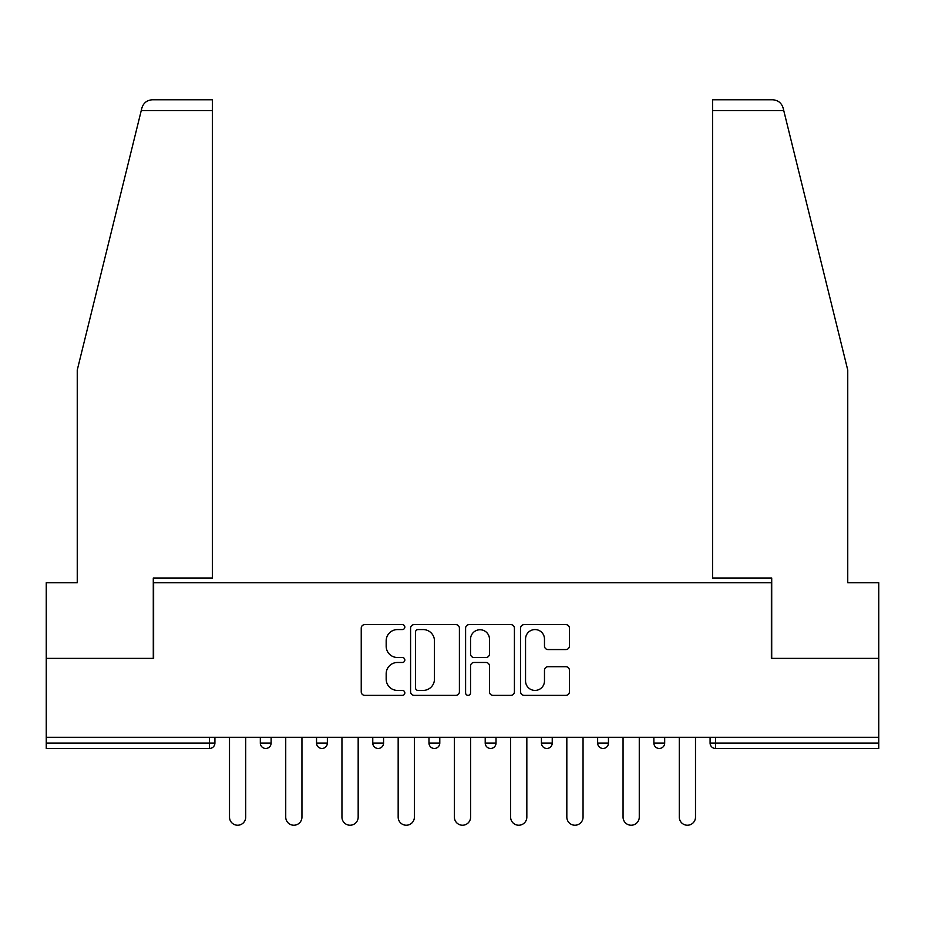 <?xml version="1.0" encoding="UTF-8"?>
<svg xmlns="http://www.w3.org/2000/svg" width="925" height="925" viewBox="0 0 925 925"><rect width="100%" height="100%" fill="white"/><g stroke="black" fill="none" stroke-linecap="round" stroke-linejoin="round"><path stroke-width="1.39" d="M404.838 627.092A2.474 2.474 0 0 0 402.363 624.618L364.774 624.618A3.538 3.538 0 0 0 361.236 628.156L361.236 691.831A3.538 3.538 0 0 0 364.774 695.369L402.363 695.369A2.474 2.474 0 0 0 404.838 692.894A2.474 2.474 0 0 0 402.363 690.42L397.496 690.42A11.32 11.32 0 0 1 386.176 679.1L386.176 673.793A11.32 11.32 0 0 1 397.496 662.473L402.363 662.473A2.474 2.474 0 0 0 404.838 659.999A2.474 2.474 0 0 0 402.363 657.513L397.496 657.513A11.32 11.32 0 0 1 386.176 646.193L386.176 640.886A11.32 11.32 0 0 1 397.496 629.567L402.363 629.567A2.474 2.474 0 0 0 404.838 627.092M565.88 649.558A3.538 3.538 0 0 0 569.418 646.02L569.418 628.156A3.538 3.538 0 0 0 565.88 624.618L524.14 624.618A3.538 3.538 0 0 0 520.602 628.156L520.602 691.831A3.538 3.538 0 0 0 524.14 695.369L565.88 695.369A3.538 3.538 0 0 0 569.418 691.831L569.418 670.255A3.538 3.538 0 0 0 565.88 666.717L548.016 666.717A3.538 3.538 0 0 0 544.478 670.255L544.478 680.95A9.458 9.458 0 0 1 535.02 690.42A9.458 9.458 0 0 1 525.55 680.95L525.55 639.036A9.458 9.458 0 0 1 535.02 629.567A9.458 9.458 0 0 1 544.478 639.036L544.478 646.02A3.538 3.538 0 0 0 548.016 649.558L565.88 649.558M141.248 110.584L141.883 107.994C143.525 102.872 147.029 100.131 152.382 99.773L212.392 99.773L212.392 110.584L141.248 110.584L77.249 370.058L77.249 582.692L46.25 582.692L46.25 658.369L153.642 658.369L153.642 582.692L771.357 582.692L771.357 658.369L878.75 658.369L878.75 737.294L46.25 737.294L46.25 743.064L209.501 743.064L209.501 737.294M212.392 110.584L212.392 578.009L153.284 578.009L153.284 658.369L46.25 658.369L46.25 737.294M459.401 628.156A3.538 3.538 0 0 0 455.863 624.618L414.123 624.618A3.538 3.538 0 0 0 410.584 628.156L410.584 691.831A3.538 3.538 0 0 0 414.123 695.369L455.863 695.369A3.538 3.538 0 0 0 459.401 691.831L459.401 628.156M469.137 624.618L510.877 624.618A3.538 3.538 0 0 1 514.416 628.156L514.416 691.831A3.538 3.538 0 0 1 510.877 695.369L493.013 695.369A3.538 3.538 0 0 1 489.475 691.831L489.475 666.012A3.538 3.538 0 0 0 485.937 662.473L474.086 662.473A3.538 3.538 0 0 0 470.547 666.012L470.547 692.894A2.474 2.474 0 0 1 468.073 695.369A2.474 2.474 0 0 1 465.599 692.894L465.599 628.156A3.538 3.538 0 0 1 469.137 624.618M209.501 748.464A5.411 5.411 0 0 0 214.912 743.064L209.501 743.064L209.501 748.464A5.411 5.411 0 0 0 214.912 743.064L214.912 737.294L214.912 743.064A5.411 5.411 0 0 1 209.501 748.464L46.25 748.464L46.25 743.064M878.75 737.294L878.75 748.464L715.499 748.464A5.411 5.411 0 0 1 710.088 743.064L710.088 737.294L710.088 743.064A5.411 5.411 0 0 0 715.499 748.464A5.411 5.411 0 0 1 710.088 743.064L878.75 743.064M260.318 737.294L260.318 743.064L260.318 737.294M265.729 748.464A5.411 5.411 0 0 1 260.318 743.064A5.411 5.411 0 0 0 265.729 748.464A5.411 5.411 0 0 0 271.129 743.064L271.129 737.294L271.129 743.064A5.411 5.411 0 0 1 265.729 748.464A5.411 5.411 0 0 1 260.318 743.064L271.129 743.064A5.411 5.411 0 0 1 265.729 748.464M316.547 737.294L316.547 743.064L316.547 737.294M327.358 737.294L327.358 743.064L327.358 737.294M372.763 737.294L372.763 743.064L372.763 737.294M383.574 737.294L383.574 743.064L383.574 737.294M428.98 743.064A5.411 5.411 0 0 0 434.392 748.464A5.411 5.411 0 0 0 439.791 743.064A5.411 5.411 0 0 1 434.392 748.464A5.411 5.411 0 0 0 439.791 743.064L439.791 737.294L439.791 743.064L428.98 743.064A5.411 5.411 0 0 0 434.392 748.464A5.411 5.411 0 0 1 428.98 743.064L428.98 737.294M485.209 737.294L485.209 743.064L485.209 737.294M496.02 737.294L496.02 743.064L496.02 737.294M541.426 743.064A5.411 5.411 0 0 0 546.837 748.464A5.411 5.411 0 0 0 552.237 743.064L552.237 737.294L552.237 743.064L541.426 743.064A5.411 5.411 0 0 0 546.837 748.464A5.411 5.411 0 0 1 541.426 743.064L541.426 737.294M597.643 737.294L597.643 743.064L597.643 737.294M608.453 737.294L608.453 743.064L608.453 737.294M653.871 737.294L653.871 743.064L653.871 737.294M664.682 737.294L664.682 743.064L664.682 737.294M321.946 748.464A5.411 5.411 0 0 1 316.547 743.064A5.411 5.411 0 0 0 321.946 748.464A5.411 5.411 0 0 0 327.358 743.064A5.411 5.411 0 0 1 321.946 748.464A5.411 5.411 0 0 1 316.547 743.064L327.358 743.064A5.411 5.411 0 0 1 321.946 748.464M378.163 748.464A5.411 5.411 0 0 1 372.763 743.064A5.411 5.411 0 0 0 378.163 748.464A5.411 5.411 0 0 0 383.574 743.064A5.411 5.411 0 0 1 378.163 748.464A5.411 5.411 0 0 1 372.763 743.064L383.574 743.064A5.411 5.411 0 0 1 378.163 748.464M490.608 748.464A5.411 5.411 0 0 1 485.209 743.064A5.411 5.411 0 0 0 490.608 748.464A5.411 5.411 0 0 0 496.02 743.064A5.411 5.411 0 0 1 490.608 748.464A5.411 5.411 0 0 1 485.209 743.064L496.02 743.064A5.411 5.411 0 0 1 490.608 748.464M603.054 748.464A5.411 5.411 0 0 1 597.643 743.064A5.411 5.411 0 0 0 603.054 748.464A5.411 5.411 0 0 0 608.453 743.064A5.411 5.411 0 0 1 603.054 748.464A5.411 5.411 0 0 1 597.643 743.064L608.453 743.064M659.271 748.464A5.411 5.411 0 0 1 653.871 743.064L664.682 743.064A5.411 5.411 0 0 1 659.271 748.464A5.411 5.411 0 0 0 664.682 743.064M418.019 629.567A2.474 2.474 0 0 0 415.545 632.053L415.545 687.934A2.474 2.474 0 0 0 418.019 690.42L423.141 690.42A11.32 11.32 0 0 0 434.461 679.1L434.461 640.886A11.32 11.32 0 0 0 423.141 629.567L418.019 629.567M489.475 639.21A9.458 9.458 0 0 0 480.006 629.752A9.458 9.458 0 0 0 470.547 639.21L470.547 653.975A3.538 3.538 0 0 0 474.086 657.513L485.937 657.513A3.538 3.538 0 0 0 489.475 653.975L489.475 639.21M229.504 817.122L229.504 737.294L229.504 817.122A8.105 8.105 0 0 0 237.621 825.227A8.105 8.105 0 0 0 245.726 817.122L245.726 737.294M212.392 99.773L169.148 99.773L212.392 99.773M141.883 107.994C142.889 105.08 142.889 105.08 141.883 107.994C142.889 105.08 142.889 105.08 141.883 107.994M783.753 110.584L712.608 110.584L712.608 578.009L771.716 578.009L771.716 658.369L878.75 658.369L878.75 582.692L847.751 582.692L847.751 370.058L783.117 107.994C782.111 105.08 782.111 105.08 783.117 107.994C782.111 105.08 782.111 105.08 783.117 107.994C781.475 102.872 777.971 100.131 772.618 99.773L712.608 99.773L772.618 99.773M712.608 110.584L712.608 99.773M285.733 817.122L285.733 737.294L285.733 817.122A8.105 8.105 0 0 0 293.838 825.227A8.105 8.105 0 0 0 301.943 817.122L301.943 737.294M341.949 817.122L341.949 737.294L341.949 817.122A8.105 8.105 0 0 0 350.055 825.227A8.105 8.105 0 0 0 358.172 817.122L358.172 737.294M398.166 817.122L398.166 737.294L398.166 817.122A8.105 8.105 0 0 0 406.283 825.227A8.105 8.105 0 0 0 414.388 817.122L414.388 737.294M454.395 817.122L454.395 737.294L454.395 817.122A8.105 8.105 0 0 0 462.5 825.227A8.105 8.105 0 0 0 470.605 817.122L470.605 737.294M510.612 817.122L510.612 737.294L510.612 817.122A8.105 8.105 0 0 0 518.717 825.227A8.105 8.105 0 0 0 526.834 817.122L526.834 737.294M566.828 817.122L566.828 737.294L566.828 817.122A8.105 8.105 0 0 0 574.945 825.227A8.105 8.105 0 0 0 583.051 817.122L583.051 737.294M623.057 817.122L623.057 737.294L623.057 817.122A8.105 8.105 0 0 0 631.162 825.227A8.105 8.105 0 0 0 639.268 817.122L639.268 737.294M679.274 817.122L679.274 737.294L679.274 817.122A8.105 8.105 0 0 0 687.379 825.227A8.105 8.105 0 0 0 695.496 817.122L695.496 737.294M715.499 737.294L715.499 748.464M546.837 748.464A5.411 5.411 0 0 0 552.237 743.064"/></g></svg>
